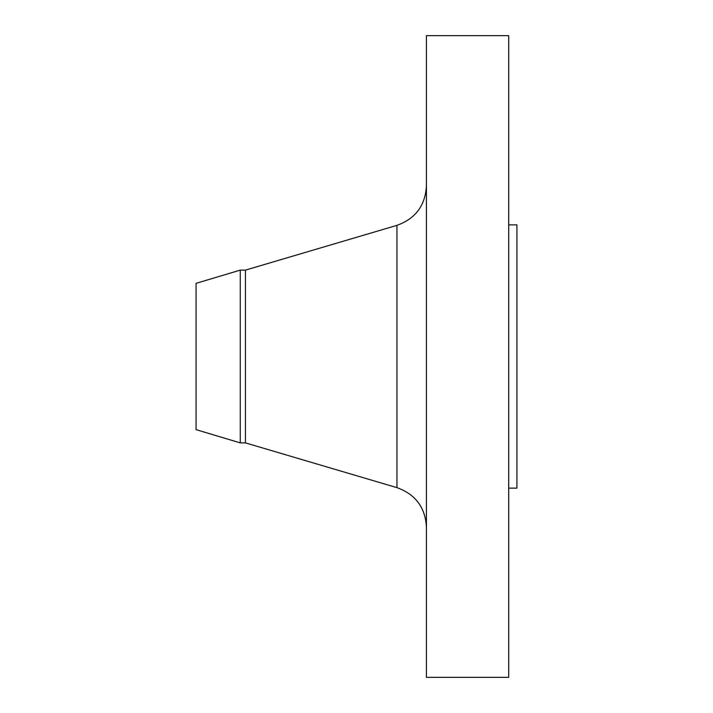 <?xml version="1.0" encoding="UTF-8"?>
<svg xmlns="http://www.w3.org/2000/svg" width="713" height="713" viewBox="0 0 713 713"><rect width="100%" height="100%" fill="white"/><g stroke="black" fill="none" stroke-linecap="round" stroke-linejoin="round"><path stroke-width="1.07" d="M240.263 442.88L240.263 270.12L196.075 283.346L196.075 429.654L240.263 442.88L245.432 442.88L396.954 487.647L396.954 225.353C415.474 218.704 425.296 205.549 426.427 185.906M240.263 270.12L245.432 270.12L245.432 442.88M426.427 356.5L426.427 677.35L508.699 677.35L508.699 35.65L426.427 35.65L426.427 356.5M508.699 224.871L516.925 224.871L516.925 488.129L508.699 488.129M245.432 270.12L396.954 225.353M396.954 487.647C415.474 494.296 425.296 507.451 426.427 527.094"/></g></svg>
